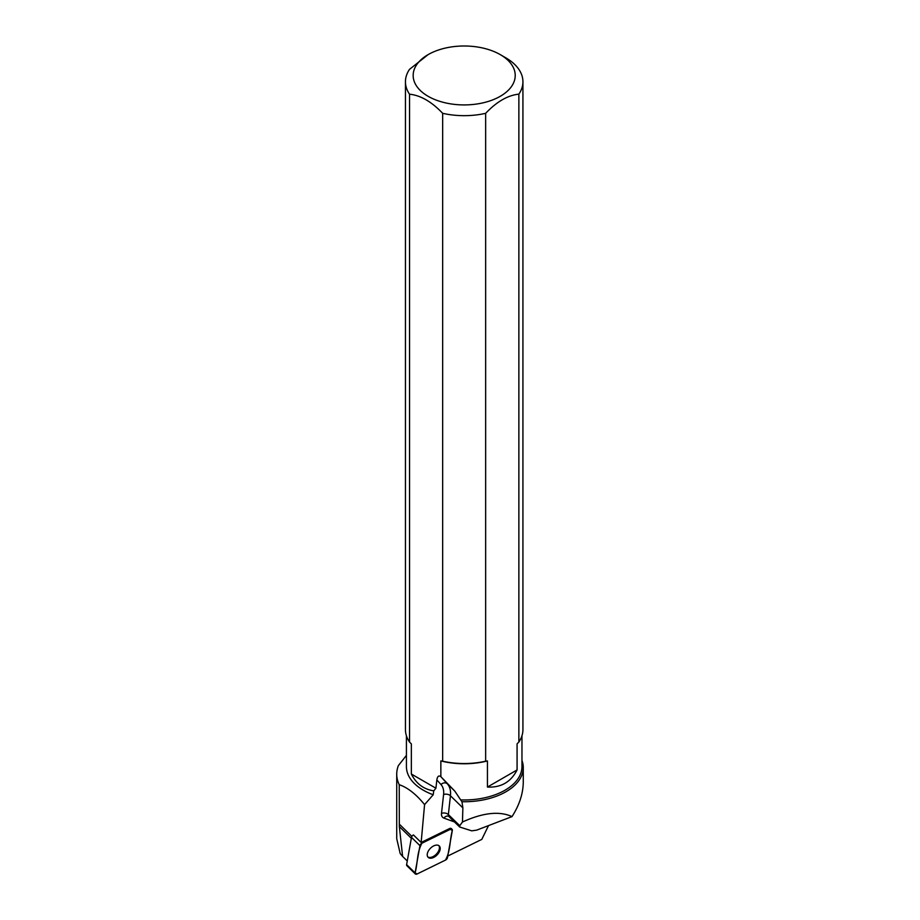 <?xml version="1.0" encoding="UTF-8"?>
<svg xmlns="http://www.w3.org/2000/svg" width="920" height="920" viewBox="0 0 920 920"><rect width="100%" height="100%" fill="white"/><g stroke="black" fill="none" stroke-linecap="round" stroke-linejoin="round"><path stroke-width="1.38" d="M415.357 873.977L406.881 865.72A2.449 1.449 -45.7 0 1 406.617 864.616L411.481 837.384A2.449 1.449 -45.7 0 1 413.448 834.957L421.923 843.226A2.449 1.449 134.3 0 0 419.957 845.652L415.104 872.884A2.449 1.449 134.3 0 0 415.357 873.977A2.449 1.449 134.3 0 0 417.082 874L445.498 860.085A2.449 1.449 134.3 0 0 447.465 857.658L452.329 830.426A2.449 1.449 134.3 0 0 452.065 829.322A2.449 1.449 134.3 0 0 450.351 829.311L421.923 843.226M428.754 857.785A7.958 4.703 134.3 0 0 437.506 854.484A7.958 4.703 134.3 0 0 439.265 845.963A7.958 4.703 134.3 0 0 430.341 848.366A7.958 4.703 134.3 0 0 428.168 857.348A7.958 4.703 134.3 0 0 428.754 857.785M488.531 825.596L481.804 839.385L447.752 856.048M521.962 760.495A59.087 34.109 180 0 1 523.273 767.636A59.087 34.109 180 0 1 461.955 801.722L462.875 807.886L462.461 822.008L459.77 825.7L448.362 814.579L450.443 795.765L462.875 807.886M500.273 54.625A51.025 29.463 0 0 0 428.11 54.625A51.025 29.463 0 0 0 426.178 95.116A51.025 29.463 0 0 0 496.098 98.451A51.025 29.463 0 0 0 505.712 58.328A51.025 29.463 0 0 0 500.273 54.625L505.724 57.776A58.742 33.913 180 0 1 511.98 62.042A58.742 33.913 180 0 1 522.928 81.754A58.742 33.913 180 0 1 518.868 94.15L518.868 742.014L517.074 743.843L517.074 769.948C510.887 782.034 501.009 787.738 487.439 787.06L487.439 760.955A57.776 33.35 180 0 1 440.853 760.932L440.853 776.664L454.848 791.154L460.667 799.905A57.776 33.35 0 0 0 521.962 766.613L521.962 735.77M460.667 799.905L461.955 801.722M406.421 735.77L406.421 766.613A57.776 33.35 0 0 0 433.216 794.776L433.768 790.843L435.919 788.221L436.839 779.942L440.967 784.519A26.53 15.697 -45.7 0 1 443.578 794.581L441.496 813.395A4.933 3.174 6.3 0 1 448.362 814.579A4.933 2.921 -45.7 0 0 448.925 816.534L459.666 826.999L471.718 830.841L476.744 830.116L512.014 816.603C519.409 805.069 523.158 793.534 523.273 781.977L523.273 767.636M512.014 816.603C499.491 810.853 482.977 812.659 462.461 822.008M459.666 826.999L459.77 825.7M406.421 755.377L398.383 765.589A67.459 38.95 0 0 0 396.727 774.168A67.459 38.95 0 0 0 399.234 784.702L399.337 826.574L402.615 856.439L400.2 853.599L396.727 838.695L396.727 774.168M399.234 784.702C407.629 787.543 416.07 794.178 424.58 804.597L433.216 794.776M452.065 829.322L451.283 828.563A2.449 1.449 134.3 0 0 449.569 828.552L421.153 842.467L424.58 804.597M407.272 860.982L402.615 856.439M421.153 842.467L413.448 834.957M433.768 790.843C423.706 789.325 416.231 783.725 411.343 774.03L411.343 743.889L409.538 742.06L409.538 94.196C420.578 95.346 431.618 101.718 442.658 113.309L442.658 761.185L440.853 760.932M435.919 788.221L411.343 774.03M440.853 776.664C438.794 775.169 437.46 776.261 436.839 779.942M442.658 761.185A58.742 33.913 -0 0 0 485.645 761.196L485.645 113.332A58.742 33.913 180 0 1 442.658 113.309M409.538 94.196A58.742 33.913 180 0 1 405.444 81.754A58.742 33.913 180 0 1 409.503 69.368L428.11 54.625M405.444 81.754L405.444 729.629A58.742 33.913 -0 0 0 409.538 742.06M518.868 94.15C507.828 95.266 496.754 101.66 485.645 113.332M485.645 761.196L487.439 760.955M518.868 742.014A58.742 33.913 -0 0 0 522.928 729.629L522.928 81.754M517.074 769.948L487.439 787.06M427.811 856.934A7.958 4.703 134.3 0 0 427.972 857.026A7.958 4.703 134.3 0 0 436.413 854.07A7.958 4.703 134.3 0 0 438.84 845.618M445.498 860.085C450.673 850.689 449.615 840.224 452.329 830.438L450.34 829.311L421.935 843.226C416.748 852.621 417.818 863.086 415.104 872.873L417.082 874L445.498 860.085M450.351 829.311L449.569 828.552M406.617 864.616L415.104 872.884M419.957 845.652L411.481 837.384M443.578 794.581A4.933 3.174 6.3 0 1 450.443 795.765A31.476 18.63 134.3 0 0 447.338 783.84L441.025 776.836M454.848 791.154L447.338 783.84A4.933 3.979 138 0 0 440.967 784.519M441.496 813.395A9.878 5.842 134.3 0 0 443.934 818.11L454.491 821.962M411.32 838.258L399.337 826.574M411.884 836.395L399.234 824.067M448.925 816.534L448.477 816.247A4.933 3.841 -69.9 0 0 443.934 818.11"/></g></svg>
